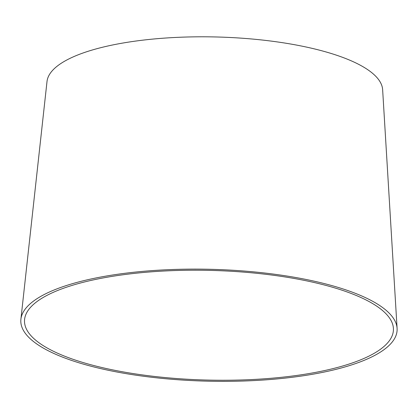 <?xml version="1.0" encoding="UTF-8"?>
<svg xmlns="http://www.w3.org/2000/svg" width="418" height="418" viewBox="0 0 418 418"><rect width="100%" height="100%" fill="white"/><g stroke="black" fill="none" stroke-linecap="round" stroke-linejoin="round"><path stroke-width="0.63" d="M274.908 275.462A184.516 54.852 -178.6 0 0 24.599 319.342A184.516 54.852 -178.6 0 0 207.626 380.072A184.516 54.852 -178.6 0 0 393.401 328.355A184.516 54.852 -178.6 0 0 274.908 275.462M276.23 274.464A188.215 55.955 -178.6 0 0 20.9 319.221A188.215 55.955 -178.6 0 0 207.6 381.169A188.215 55.955 -178.6 0 0 397.1 328.417A188.215 55.955 -178.6 0 0 276.23 274.464M397.1 328.417L382.637 89.708A167.921 49.92 -178.6 0 0 274.804 41.575A167.921 49.92 -178.6 0 0 47.009 81.505L20.9 319.221"/></g></svg>
